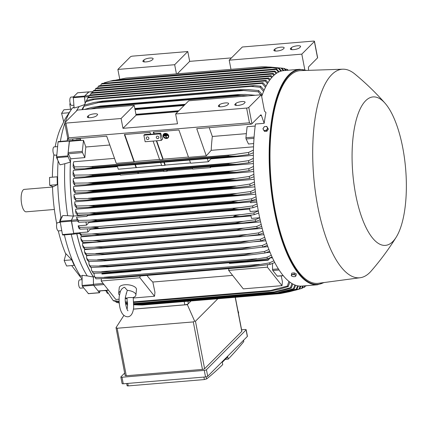 <?xml version="1.0" encoding="UTF-8"?>
<svg xmlns="http://www.w3.org/2000/svg" width="427" height="427" viewBox="0 0 427 427"><rect width="100%" height="100%" fill="white"/><g stroke="black" fill="none" stroke-linecap="round" stroke-linejoin="round"><path stroke-width="0.64" d="M126.467 293.077L127.337 290.355A8.663 3.822 6 0 1 135.893 295.094A8.663 3.822 6 0 1 133.021 297.539L128.799 297.56L126.958 298.062L127.497 306.858L127.065 309.281M127.337 290.355L124.551 287.28L123.606 287.536L121.588 289.191L120.467 291.123L119.208 296.386C118.669 304.878 120.227 316.396 127.689 316.797C130.945 316.594 132.952 313.503 133.699 307.509L133.208 297.475M119.384 295.062A8.663 3.822 6 0 1 118.663 293.274A8.663 3.822 6 0 1 120.398 291.283M126.141 293.226L126.52 293.007L125.41 297.037C124.406 302.594 127.411 311.326 127.999 310.749L127.999 310.749M118.663 293.274L119.25 287.707A8.663 3.822 6 0 1 124.817 284.772A8.663 3.822 6 0 1 136.48 289.533L135.893 295.094M133.309 298.014L154.542 296.247L139.912 277.769L140.099 275.997M119.048 299.199L115.818 299.471L101.188 280.987L139.912 277.769M125.298 298.681L127.059 298.537M146.989 275.426A98.061 34.907 85.2 0 0 152.829 282.028L154.958 292.319L154.542 296.247M232.614 275.394L152.829 282.028M281.217 275.879L282.423 281.724L282.007 285.647L243.283 288.871L228.653 270.387L228.84 268.62M282.007 285.647L267.377 267.169L267.638 264.692M228.653 270.387L267.377 267.169M272.517 263.443L272.533 269.378A1.041 0.368 85.2 0 0 272.816 270.515L277.23 276.088A1.041 0.368 85.2 0 0 277.411 276.2L283.245 275.714M101.188 280.987L101.429 278.724M94.645 276.787L93.417 276.888L93.438 284.275A1.041 0.368 85.2 0 0 93.716 285.407L104.007 284.553M108.511 290.243L98.317 291.091A1.041 0.368 85.2 0 1 98.13 290.984L93.716 285.407M76.764 233.782A98.237 34.966 85.2 0 0 93.396 277.038L93.412 284.515L82.117 285.455L82.304 286.213L88.405 293.605M100.142 290.936L99.464 292.687L93.598 285.273L93.412 284.515M85.08 103.483L84.573 96.08L88.949 91.944M83.986 106.093A98.237 34.966 85.2 0 0 81.883 109.68M72.873 138.972A98.237 34.966 85.2 0 0 72.622 140.504M69.75 140.745L58.232 141.583L58.045 141.967L56.588 157.675L59.988 164.854L64.819 163.728A96.673 34.411 85.2 0 0 67.647 215.672L73.348 216.089L71.389 220.332L60.095 221.271L62.459 234.556L62.737 235.031L74.02 234.092L73.754 233.617L62.459 234.556M73.348 216.089A98.237 34.966 85.2 0 1 70.418 162.095L67.765 155.914L69.526 140.643M73.754 233.617L71.389 220.332M75.067 233.927L62.737 235.031M109.803 145.004L85.832 147A98.061 34.907 85.2 0 0 84.872 157.611L70.674 158.791A98.061 34.907 -94.8 0 0 73.407 216.041L71.474 220.247A1.041 0.368 85.2 0 0 71.416 221.437L73.7 233.297A1.041 0.368 85.2 0 0 74.111 234.001A1.041 0.368 85.2 0 0 74.122 234.001L79.721 233.537L79.598 232.699L80.997 234.215A110.881 39.471 85.2 0 0 81.376 235.955L79.63 233.489M70.674 158.791L68.304 153.768L82.502 152.583A1.041 0.368 -94.8 0 1 82.326 151.345L83.495 140.323L80.911 140.536L80.153 138.369M69.676 140.777A1.041 0.368 85.2 0 0 69.59 140.755A1.041 0.368 85.2 0 0 69.313 141.332L68.128 152.53A1.041 0.368 85.2 0 0 68.304 153.768M72.697 140.499A98.061 34.907 -94.8 0 1 72.948 138.967M82.005 109.67A98.061 34.907 -94.8 0 1 83.713 106.734M85.096 103.446L84.509 97.036L88.784 96.678M88.853 91.997A1.041 0.368 85.2 0 0 88.747 91.96A1.041 0.368 85.2 0 0 88.64 92.013L84.685 95.99A1.041 0.368 85.2 0 0 84.509 97.036M93.417 276.888A98.061 34.907 -94.8 0 1 76.828 233.777M95.547 88.763L96.272 88.111L273.275 73.396L272.72 74.031L95.547 88.763L94.933 90.337M272.111 76.791L272.474 76.759M273.83 75.414L272.72 74.031M271.172 75.68L270.521 76.332L93.145 91.079L93.791 90.433L271.172 75.68L272.266 76.983M93.145 91.079L92.547 92.654M271.62 77.709L270.521 76.332M269.72 79.107L270.537 79.038M268.764 77.997L268.044 78.648L91.036 93.369L91.597 92.734L268.764 77.997L270.115 79.593M91.036 93.369L90.417 94.949M269.485 80.457L268.044 78.648M273.275 73.396L274.492 74.821M76.118 138.706L76.118 139.053L80.271 138.706M135.951 114.356L178.785 110.796M178.064 111.522L136.08 115.012M84.685 95.99L89.254 95.611L89.697 95.013L266.058 80.345L265.263 80.986L89.238 95.627L88.565 97.233M87.802 97.847L88.138 97.265L263 82.726L262.141 83.35L87.802 97.847L86.564 100.639M85.384 102.79L86.361 100.697A110.881 39.471 85.2 0 0 85.859 101.781L84.466 105.063A110.881 39.471 85.2 0 0 83.986 106.286L82.614 109.622M86.361 100.697L92.104 99.069L254.407 85.571L251.092 86.366L94.292 99.406L85.859 101.781M94.292 99.406L92.104 99.069M254.407 85.571L260.619 86.206L264.132 90.209M263.571 91.527L260.118 87.289A110.881 39.471 -94.8 0 1 260.619 86.206M260.118 87.289L251.092 86.366M82.886 108.874L84.461 105.063L94.132 102.432L103.019 101.108A113.828 40.517 85.2 0 0 102.886 101.45L83.986 106.286M103.019 101.108L239.91 89.691L248.3 89.611L258.719 90.572L262.317 94.741M97.708 102.635L243.63 90.503L238.421 90.177L102.886 101.45M238.421 90.177A113.828 40.517 -94.8 0 1 238.554 89.841M260.742 94.805L258.239 91.794A110.881 39.471 -94.8 0 1 258.719 90.572M258.239 91.794L243.63 90.503M84.199 109.488L92.104 107.342L101.22 106.003A113.828 40.517 85.2 0 0 101.076 106.44L90.124 108.997M101.22 106.003L238.271 94.564L245.087 94.399L255.245 95.264M96.555 107.471L241.191 95.445L236.606 95.168L101.076 106.44M236.606 95.168A113.828 40.517 -94.8 0 1 236.755 94.73M247.97 95.867L241.191 95.445M134.825 108.517L185.233 104.327M184.645 104.914L134.932 109.045M135.033 109.584L184.058 105.506M261.778 96.24L261.591 95.968M265.455 87.348L262.141 83.35M263 82.726L266.042 86.185M267.43 83.665L265.263 80.986M266.058 80.345L268.039 82.657M175.63 113.966L246.625 108.063A1.735 0.47 169.1 0 0 248.781 107.38L261.356 94.757L188.75 100.793L175.63 113.966L177.52 123.793L122.987 128.33L121.092 118.503L65.913 123.093A1.735 0.47 169.1 0 1 64.76 122.869A1.735 0.47 169.1 0 1 64.845 122.677L77.42 110.054L134.211 105.33L136.106 115.157L177.91 111.682M121.092 118.503L134.211 105.33M96.598 115.754A4.852 1.313 169.1 0 1 91.426 117.569A4.852 1.313 169.1 0 1 87.316 117.051A4.852 1.313 169.1 0 1 87.562 116.507L88.33 115.738A4.852 1.313 169.1 0 1 93.497 113.924A4.852 1.313 169.1 0 1 97.612 114.447A4.852 1.313 169.1 0 1 97.361 114.986L96.598 115.754M122.987 128.33L136.106 115.157M64.76 122.869L67.909 139.25A1.735 0.47 -10.9 0 0 68.026 139.378L106.691 136.16L116.267 163.354L134.014 161.881L124.385 134.526L150.037 132.391L150.704 134.286L153.933 134.019L153.266 132.124L178.918 129.989L188.547 157.344L206.294 155.871L196.724 128.676L251.199 124.145A1.735 0.47 -10.9 0 0 251.935 123.755L260.716 114.943A1.735 0.619 85.2 0 1 260.886 114.858A1.735 0.619 85.2 0 1 261.441 115.52L264.174 123.312A108.111 38.483 -94.8 0 1 265.952 112.6L264.51 111.132L261.356 94.757M68.026 139.378L68.752 137.83L249.459 122.805L251.199 124.145M228.381 104.092L227.612 104.861A4.852 1.313 169.1 0 1 222.446 106.675A4.852 1.313 169.1 0 1 218.33 106.152A4.852 1.313 169.1 0 1 218.576 105.613L219.345 104.845A4.852 1.313 169.1 0 1 224.517 103.03A4.852 1.313 169.1 0 1 228.626 103.553A4.852 1.313 169.1 0 1 228.381 104.092M244.836 102.726L244.073 103.494A4.852 1.313 169.1 0 1 238.901 105.309A4.852 1.313 169.1 0 1 234.791 104.786A4.852 1.313 169.1 0 1 235.037 104.241L235.8 103.478A4.852 1.313 169.1 0 1 240.972 101.663A4.852 1.313 169.1 0 1 245.082 102.181A4.852 1.313 169.1 0 1 244.836 102.726M73.407 216.041L87.604 214.861A98.061 34.907 85.2 0 0 87.695 215.459L86.932 216.324L76.598 217.183L77.356 221.047L78.691 222.232L89.318 221.869L239.051 209.454L232.501 209.379A113.828 40.517 -94.8 0 1 232.48 209.273C233.969 208.606 236.435 208.072 239.889 207.682L252.64 205.926L257.102 203.935M90.182 228.824A98.061 34.907 85.2 0 0 90.284 229.288L87.877 232.01L79.598 232.699M87.877 232.01L87.284 228.941M88.8 221.891A98.061 34.907 85.2 0 0 88.907 222.462L86.553 225.125L78.189 225.819L78.6 227.943L79.956 229.171A110.881 39.471 85.2 0 1 79.785 228.28A110.881 39.471 85.2 0 1 79.614 227.394L90.641 227.153L98.215 227.602L92.771 228.675L79.956 229.171M86.553 225.125L85.95 222.008M251.007 215.923L90.284 229.288M258.709 213.036L254.214 214.68L239.889 216.441L233.75 216.334C235.309 215.576 237.914 215 241.559 214.6L253.873 212.902L258.308 210.927M254.214 214.68A110.881 39.471 -94.8 0 1 254.044 213.788A110.881 39.471 -94.8 0 1 253.873 212.902M90.641 227.153L241.559 214.6M78.189 225.819L79.614 227.394M249.688 209.086L88.907 222.462M67.647 215.672L62.748 215.528L60.095 221.271M59.417 222.478L60.864 217.135L62.107 216.921M71.757 259.835L74.202 265.37L66.585 266.005L64.141 260.47L65.988 253.766L71.757 259.835L64.141 260.47M49.665 185.286L49.527 177.435L57.143 176.799L57.282 184.651L49.665 185.286L53.076 186.711M57.501 184.565L52.788 186.909M63.682 121.61L61.595 113.342L63.879 109.782L71.496 109.147L65.374 118.487L60.308 128.831A83.164 29.602 85.2 0 0 55.158 146.829M53.914 154.574A83.164 29.602 85.2 0 0 52.382 177.194M52.484 186.466A83.164 29.602 85.2 0 0 56.423 222.168A83.164 29.602 85.2 0 0 56.77 223.935M58.307 230.906A83.164 29.602 85.2 0 0 65.849 254.273M71.677 265.583A83.164 29.602 85.2 0 0 71.683 265.589L82.107 279.242L79.08 275.287L80.425 275.991L82.101 276.007M64.36 234.893A95.29 33.92 85.2 0 0 80.425 275.991M58.12 160.91A95.29 33.92 85.2 0 0 60.864 217.135M57.773 160.184L56.337 155.076M74.079 107.588L72.414 107.956A95.29 33.92 85.2 0 0 65.15 122.368M64.835 123.28A95.29 33.92 85.2 0 0 60.367 141.406M72.414 107.956L71.485 109.147M61.701 230.633L58.408 230.911A4.158 1.478 -94.8 0 1 56.748 228.082A4.158 1.478 -94.8 0 1 57.714 222.622L60.122 222.419M52.505 187.031L24.291 189.38A11.262 4.008 85.2 0 0 23.175 189.956A11.262 4.008 85.2 0 0 21.409 202.569A11.262 4.008 85.2 0 0 26.159 211.824L54.368 209.476M61.595 113.342L69.211 112.707M73.252 107.769L74.015 106.894M70.279 103.59L69.788 103.852L70.535 109.227M69.788 103.852L70.354 103.804M69.468 140.664L58.232 141.583M56.658 155.049L54.795 155.204A4.158 1.478 -94.8 0 1 52.991 149.215A4.158 1.478 -94.8 0 1 54.106 146.92L57.549 146.632M84.642 104.578L79.187 106.558A96.673 34.411 85.2 0 0 76.342 111.132M67.679 138.038A96.673 34.411 85.2 0 0 67.183 140.835M79.187 106.558L74.117 108.015L73.279 97.02L77.591 92.819M73.86 105.213L71.683 105.394A4.158 1.478 -94.8 0 1 69.927 101.978A4.158 1.478 -94.8 0 1 70.578 97.319A4.158 1.478 -94.8 0 1 70.994 97.105L73.391 96.908M108.015 293.402L107.887 293.413A4.158 1.478 -94.8 0 1 106.291 290.883M104.482 290.579A96.673 34.411 85.2 0 0 104.652 290.611L106.654 290.942M71.245 234.322A96.673 34.411 85.2 0 0 87.263 275.917L82.096 275.335L82.117 285.455M83.628 287.889L80.399 288.156A4.158 1.478 -94.8 0 1 79.662 287.723A4.158 1.478 -94.8 0 1 78.541 283.122A4.158 1.478 -94.8 0 1 79.71 279.866L82.107 279.669M70.418 162.095L64.819 163.728M87.263 275.917L93.396 277.038M306.565 70.418L299.594 69.302L283.779 70.615A108.111 38.483 85.2 0 0 273.061 76.155A108.111 38.483 85.2 0 0 261.692 96.491M275.073 71.138L274.614 71.752L98.258 86.419L99.048 85.774L275.073 71.138L276.787 73.097M276.109 73.556L274.614 71.752M276.515 68.918L276.173 69.494L101.316 84.039L102.176 83.414L276.515 68.918L279.141 71.821M278.447 72.147L276.173 69.494M280.849 71.181L278.393 68.357A110.881 39.471 -94.8 0 1 279.082 68.245L281.548 70.989M278.393 68.357L272.212 67.696L109.904 81.189L113.224 80.399L270.024 67.359L279.082 68.245M270.024 67.359L272.212 67.696M109.91 81.189L104.14 82.849L103.932 83.265M283.293 70.663L281.089 68.112A110.881 39.471 -94.8 0 1 281.804 68.133L283.998 70.599M281.089 68.112L270.718 67.103L261.719 66.788L266.218 66.868L281.804 68.133M261.719 66.788L125.981 78.056L115.327 80.223M116.544 79.924L270.718 67.103M285.658 70.46L283.886 68.4A110.881 39.471 -94.8 0 1 284.633 68.571L286.261 70.407M283.886 68.4L281.644 68.112M287.681 70.29L286.789 69.265A110.881 39.471 -94.8 0 1 287.568 69.59L288.156 70.252M286.789 69.265L285.055 69.03M101.316 84.039L100.575 85.651M98.258 86.419L97.596 88.005M385.079 103.265C375.893 92.83 365.806 83.073 354.81 73.994A104.647 37.25 85.2 0 0 342.806 69.201L300.699 70.615A106.723 37.987 85.2 0 0 289.447 76.123A106.723 37.987 85.2 0 0 272.848 196.612A106.723 37.987 85.2 0 0 318.382 283.298L360.148 277.737A104.647 37.25 85.2 0 0 369.873 272.447A104.647 37.25 85.2 0 0 371.191 271.028C380.537 260.256 388.88 248.968 396.213 237.161A74.501 26.517 85.2 0 0 405.65 168.964A74.501 26.517 85.2 0 0 385.079 103.265A74.501 26.517 85.2 0 0 365.661 100.735A74.501 26.517 85.2 0 0 355.718 194.765A74.501 26.517 85.2 0 0 392.787 241.586A74.501 26.517 85.2 0 0 396.213 237.161M342.806 69.201A104.647 37.25 85.2 0 0 331.774 74.602A104.647 37.25 85.2 0 0 315.5 192.742A104.647 37.25 85.2 0 0 360.148 277.737M305.161 286.213L306.623 285.684M238.421 313.322L238.688 312.948L237.78 309.986M238.688 312.948L238.405 313.247M217.855 298.745L195.459 321.232L194.616 321.104L193.298 321.915L117.142 328.251L116.011 327.642L125.132 375.525A1.735 0.47 -10.9 0 0 126.291 375.744L202.446 369.414A1.735 0.47 -10.9 0 0 204.608 368.731L241.778 331.405A1.735 0.47 -10.9 0 0 241.869 331.213L235.336 297.293M241.591 329.783L245.007 329.5A1.735 0.47 169.1 0 1 246.16 329.724A1.735 0.47 169.1 0 1 246.075 329.916L206.444 369.707A1.735 0.47 169.1 0 1 204.282 370.39L121.994 377.233A1.735 0.47 169.1 0 1 120.841 377.014A1.735 0.47 169.1 0 1 120.926 376.822L124.663 373.07M120.841 377.014L122.101 383.563A1.735 0.47 -10.9 0 0 123.254 383.788L205.542 376.945A1.735 0.47 -10.9 0 0 207.703 376.262L247.334 336.465A1.735 0.47 -10.9 0 0 247.425 336.273L246.16 329.724M225.226 359.363L228.194 359.118A1039.521 370.017 85.2 0 0 243.753 341.653L243.603 340.218M206.172 376.854L206.577 378.979A1039.521 370.017 85.2 0 0 222.729 364.605L222.291 362.309L227.756 356.823L228.194 359.118M127.337 385.49C126.851 385.859 127.257 385.981 128.564 385.864M204.101 379.582L206.657 378.893M127.764 383.414L128.244 385.901L204.4 379.566L203.919 377.078M116.011 327.642L123.894 315.452M133.475 309.148L187.357 304.67L194.616 321.104M191.034 300.976L188.312 303.709A2.77 0.753 169.1 0 1 184.859 304.798L133.486 309.073M187.357 304.67L188.312 303.709L187.965 301.232M80.997 234.215L91.65 233.991L99.614 234.407A113.828 40.517 85.2 0 0 99.64 234.514L94.607 235.442L81.376 235.955M260.123 219.82L255.634 221.464L240.844 223.284L235.17 223.241L99.64 234.514M235.17 223.241A113.828 40.517 -94.8 0 1 235.149 223.14L243.347 221.373L255.255 219.724L259.675 217.759M99.614 234.407L235.149 223.14M91.65 233.991L243.347 221.373M255.634 221.464A110.881 39.471 -94.8 0 1 255.255 219.724M259.664 217.727L251.487 218.405L250.852 215.123M258.292 210.842L250.158 211.52L249.517 208.195M257.454 206.092L252.944 207.741L239.051 209.454M89.777 220.167C93.011 220.006 95.402 220.129 96.95 220.545A113.828 40.517 85.2 0 0 96.966 220.652L91.106 221.757M96.966 220.652L232.501 209.379M96.95 220.545L232.48 209.273M252.944 207.741A110.881 39.471 -94.8 0 1 252.64 205.926M76.636 217.839L78.387 220.417L89.809 220.161L239.889 207.682M78.387 220.417A110.881 39.471 85.2 0 0 78.691 222.232M86.932 216.324L87.604 214.861M84.872 157.611L82.502 152.583M85.832 147L83.495 140.323M153.933 134.019L154.2 133.747L153.624 132.092M154.2 133.747L160.659 133.208L162.692 138.983L161.278 140.403L160.018 133.854L160.659 133.208M161.278 140.403L145.143 141.743L143.883 135.194L144.523 134.553L150.619 134.046M143.883 135.194L160.018 133.854M156.293 137.489A1.388 1.238 44.9 0 1 158.871 137.275A1.388 1.238 44.9 0 1 156.293 137.489M146.285 138.321A1.388 1.238 44.9 0 1 148.868 138.108A1.388 1.238 44.9 0 1 146.285 138.321M159.575 159.479L134.275 161.582L134.014 161.881M134.275 161.582L124.743 134.494M153.096 141.081L159.666 159.746L162.895 159.479L156.325 140.814M188.456 157.077L163.157 159.18L162.895 159.479M163.157 159.18L156.682 140.787M209.23 127.636L212.331 136.48A98.061 34.907 85.2 0 0 211.184 150.336L206.294 155.871M304.83 69.831L301.809 54.138L314.384 41.515A1.735 0.47 169.1 0 0 314.469 41.323A1.735 0.47 169.1 0 0 313.317 41.099L242.322 47.002L229.203 60.175L230.964 69.329M176.431 73.86L174.67 64.712L187.789 51.539L189.679 61.365L231.482 57.891M119.752 79.209L117.873 69.436L174.67 64.712M229.203 60.175L301.809 54.138M299.594 69.302A108.111 38.483 85.2 0 0 288.871 74.837A108.111 38.483 85.2 0 0 271.93 195.961A108.111 38.483 85.2 0 0 317.512 284.777L301.702 286.09A108.111 38.483 85.2 0 1 263.555 233.409A108.111 38.483 85.2 0 1 255.458 124.038L264.174 123.312M296.087 275.271L296.242 273.814L294.235 272.912L291.812 273.115L291.241 275.677L292.223 276.306A2.252 0.993 6 0 1 291.545 275.826A2.252 0.993 6 0 1 291.433 275.303A2.252 0.993 6 0 1 292.853 274.652A2.252 0.993 6 0 1 295.062 275.004A2.252 0.993 6 0 1 295.74 275.479A2.252 0.993 6 0 1 295.858 276.002A2.252 0.993 6 0 1 294.731 276.616L295.665 276.376L296.087 275.271L294.08 274.374L291.657 274.572L291.241 275.677M294.731 276.616L294.742 276.616A2.252 0.993 6 0 1 294.438 276.653A2.252 0.993 6 0 1 292.383 276.37A2.252 0.993 6 0 1 292.223 276.306L292.378 276.37M294.235 272.912L294.08 274.374M291.812 273.115L291.657 274.572M263.95 130.694L265.092 130.502A2.252 1.857 141.6 0 1 263.384 129.648L264.526 131.42L266.95 131.217L268.375 129.109L266.8 126.472L265.519 126.483A2.252 1.857 141.6 0 1 267.227 127.337A2.252 1.857 141.6 0 1 267.403 128.319A2.252 1.857 141.6 0 1 267.014 129.349A2.252 1.857 141.6 0 1 265.092 130.502L266.373 130.491L267.798 128.383L266.8 126.472M266.95 131.217L266.373 130.491M263.598 127.641A2.252 1.857 141.6 0 1 265.519 126.483L264.377 126.675L263.598 127.641L262.952 128.783L263.384 129.648A2.252 1.857 141.6 0 1 263.208 128.666A2.252 1.857 141.6 0 1 263.598 127.641M268.375 129.109L267.798 128.383M115.375 301.254L116.229 302.225A110.881 39.471 85.2 0 0 117.014 302.551L119.192 302.844M127.62 303.672L125.543 303.517M116.229 302.225L119.176 302.62M125.511 303.282L127.614 303.442M133.859 303.736L136.309 303.8A113.828 40.517 85.2 0 0 136.592 303.907L133.864 303.923M136.309 303.8L271.844 292.527L290.488 287.734L291.935 283.533M136.592 303.907L272.127 292.639A113.828 40.517 -94.8 0 1 271.844 292.527M292.821 284.035L291.267 288.06L281.991 290.734L272.127 292.639M291.267 288.06A110.881 39.471 -94.8 0 1 290.488 287.734M133.859 303.554L275.538 291.774M119.17 303.245A110.881 39.471 85.2 0 0 119.234 303.261L118.743 302.786M127.63 304.264L125.623 304.077M125.613 303.997L127.63 304.173M133.864 304.558L139.25 304.702A113.828 40.517 85.2 0 0 139.496 304.75L133.864 304.654M139.25 304.702L274.785 293.429L293.429 288.753L294.833 284.98M139.496 304.75L275.025 293.477A113.828 40.517 -94.8 0 1 274.785 293.429M295.66 285.289L294.176 288.924L284.681 291.593L275.025 293.477M294.176 288.924A110.881 39.471 -94.8 0 1 293.429 288.753M134.51 304.584L279.146 292.554M125.629 304.115L127.63 304.318M133.859 304.787L142.09 305.027A113.828 40.517 85.2 0 0 142.287 305.027L277.619 293.755L296.253 289.191L297.582 285.823M142.287 305.027L277.822 293.76A113.828 40.517 -94.8 0 1 277.619 293.755M298.361 285.967L296.968 289.212L287.254 291.892L277.822 293.76M296.968 289.212A110.881 39.471 -94.8 0 1 296.253 289.191M136.661 304.915L138.615 304.755M276.013 293.328L282.583 292.783M194.52 300.683A0.865 0.31 85.2 0 0 194.52 300.688L280.358 293.546L289.687 291.673L299.663 288.967A110.881 39.471 -94.8 0 1 298.975 289.079L300.202 286.133M280.358 293.546L298.975 289.079M283.741 292.671L285.866 292.495M295.367 290.227L301.595 288.46L302.674 286.01M303.314 285.957L302.257 288.225A110.881 39.471 -94.8 0 1 301.595 288.46M302.444 287.862L304.125 287.36L304.841 285.828M305.364 285.786L304.766 287.003A110.881 39.471 -94.8 0 1 304.125 287.36M106.387 290.419L113.166 300.539A110.881 39.471 85.2 0 0 113.982 301.051L119.112 301.729M113.166 300.539L119.09 301.339M125.373 301.916L127.54 302.049M127.566 302.412L125.405 302.3M133.806 302.215L268.78 290.99L287.419 286.047L288.887 281.393M133.816 302.433L269.106 291.182A113.828 40.517 -94.8 0 1 268.78 290.99M289.842 282.13L288.241 286.56L279.135 289.266L269.106 291.182M288.241 286.56A110.881 39.471 -94.8 0 1 287.419 286.047M133.779 301.857L271.732 290.381M300.928 286.133L299.663 288.967M274.732 262.514L270.222 264.324L250.857 266.79L113.096 278.244L95.963 278.815L94.314 276.141L95.242 277.374A110.881 39.471 85.2 0 0 95.963 278.815M95.242 277.374L113.865 277.561L249.4 266.293L269.496 262.883L273.867 260.806M113.865 277.561A113.828 40.517 85.2 0 0 114.153 278.137M249.683 266.87A113.828 40.517 -94.8 0 1 249.4 266.293M270.222 264.324A110.881 39.471 -94.8 0 1 269.496 262.883M104.065 277.294L259.435 264.372M94.025 273.253L94.314 276.141M272.415 257.785L270.094 257.977L268.113 260.219L229.39 263.443L229.438 262.968L268.161 259.749L270.029 257.871A98.061 34.907 85.2 0 0 270.094 257.977M141.316 270.061L140.648 270.819L101.925 274.043L101.973 273.568L140.947 270.094M140.648 270.819L140.696 270.35M268.113 260.219L268.161 259.749M101.973 273.568L102.501 273.034M270.056 252.378L265.914 252.72M267.857 246.705L261.383 247.244M89.921 261.505L88.891 261.591L88.933 264.201L90.262 265.957A110.881 39.471 85.2 0 0 90.866 267.494L89.713 266.122L88.933 264.201M265.813 240.807L254.209 241.767M92.355 255.229L86.585 255.709L86.606 258.009L88.074 259.947A110.881 39.471 85.2 0 0 88.624 261.527L87.327 260.011L86.606 258.009M263.923 234.695L246.971 236.104M95.296 248.717L84.487 249.619L84.493 251.674L86.062 253.761A110.881 39.471 85.2 0 0 86.569 255.383L85.154 253.745L84.493 251.674M262.183 228.392L82.582 243.326L82.566 245.194L84.215 247.404A110.881 39.471 85.2 0 0 84.679 249.064L83.18 247.334L82.566 245.194M260.593 221.907L80.858 236.852L80.826 238.57L82.528 240.887A110.881 39.471 85.2 0 0 82.95 242.589L81.386 240.78L80.826 238.57M82.528 240.887L92.84 240.673L101.162 241.068A113.828 40.517 85.2 0 0 101.21 241.266L96.625 242.061L82.95 242.589M101.162 241.068L236.697 229.795L242.968 228.322L256.787 226.395L261.191 224.437M261.687 226.449L257.209 228.098L241.917 229.977L236.745 229.993L101.21 241.266M257.209 228.098A110.881 39.471 -94.8 0 1 256.787 226.395M92.84 240.673L245.247 228.002M84.215 247.404L94.212 247.206L102.859 247.569A113.828 40.517 85.2 0 0 102.939 247.863L98.829 248.525L84.679 249.064M102.859 247.569L238.394 236.302L247.27 234.476L258.474 232.912L262.867 230.948M263.411 232.918L258.933 234.572L243.107 236.526L238.474 236.59L102.939 247.863M238.474 236.59A113.828 40.517 -94.8 0 1 238.394 236.302M258.933 234.572A110.881 39.471 -94.8 0 1 258.474 232.912M94.212 247.206L247.27 234.476M86.062 253.761L104.711 253.921A113.828 40.517 85.2 0 0 104.823 254.289L99.358 254.946L86.569 255.383M104.711 253.921L240.246 242.648L249.416 240.801L260.321 239.269L264.703 237.3M265.3 239.216L260.822 240.892L244.415 242.92L104.823 254.289M240.358 243.022A113.828 40.517 -94.8 0 1 240.246 242.648M260.822 240.892A110.881 39.471 -94.8 0 1 260.321 239.269M95.771 253.579L249.416 240.801M88.074 259.947L106.723 260.107A113.828 40.517 85.2 0 0 106.878 260.55L101.962 261.084L88.624 261.527M106.723 260.107L242.258 248.834L251.69 246.966L262.333 245.456L266.71 243.47M267.361 245.344L262.883 247.036L245.835 249.154L106.878 260.55M242.413 249.277A113.828 40.517 -94.8 0 1 242.258 248.834M262.883 247.036A110.881 39.471 -94.8 0 1 262.333 245.456M97.521 259.787L251.69 246.966M90.262 265.957L108.912 266.117A113.828 40.517 85.2 0 0 109.109 266.619L90.866 267.494M108.912 266.117L244.447 254.85L251.439 253.366L264.521 251.466L268.893 249.459M269.608 251.279L265.124 253.003L247.382 255.223L109.109 266.619M244.639 255.351A113.828 40.517 -94.8 0 1 244.447 254.85M265.124 253.003A110.881 39.471 -94.8 0 1 264.521 251.466M99.48 265.818L254.113 252.96M93.305 273.264L91.49 270.243L92.648 271.775A110.881 39.471 85.2 0 0 93.305 273.264L109.744 272.688L249.053 261.105L109.744 272.688M91.346 267.489L91.49 270.243M92.648 271.775L111.287 271.946A113.828 40.517 85.2 0 0 111.527 272.49M111.287 271.946L246.822 260.673L266.902 257.284L271.273 255.245M247.057 261.223A113.828 40.517 -94.8 0 1 246.822 260.673M272.058 257.011L267.564 258.773L249.053 261.105M267.564 258.773A110.881 39.471 -94.8 0 1 266.902 257.284M101.653 271.663L256.686 258.767M256.83 202.195L250.542 202.718L251.209 201.256L256.616 200.807M250.921 201.886L87.695 215.459M255.714 194.221L75.691 209.193L75.579 210.634L77.308 213.286A110.881 39.471 85.2 0 0 77.57 215.144L75.921 213.105L75.579 210.634M254.882 186.855L74.832 201.832L74.698 203.279L76.385 206.001A110.881 39.471 85.2 0 0 76.609 207.901L74.981 205.814L74.698 203.279M254.214 179.308L74.165 194.28L73.994 195.753L75.622 198.55A110.881 39.471 85.2 0 0 75.803 200.498L74.213 198.368L73.994 195.753M253.723 171.553L73.69 186.524L73.476 188.061L75.029 190.933A110.881 39.471 85.2 0 0 75.168 192.929L73.636 190.752L73.476 188.061M120.238 174.648L73.439 178.539L73.166 180.183L74.618 183.13A110.881 39.471 85.2 0 0 74.709 185.179L73.252 182.959L73.166 180.183M117.42 166.642L73.433 170.304L73.081 172.102L74.405 175.129A110.881 39.471 85.2 0 0 74.442 177.237L73.081 174.979L73.081 172.102M114.511 158.374L73.716 161.769L73.247 163.803L74.41 166.904A110.881 39.471 85.2 0 0 74.389 169.087L73.156 166.781L73.247 163.803M75.029 190.933L93.438 190.762A113.828 40.517 85.2 0 0 93.481 191.317L86.249 192.54L75.168 192.929M93.481 191.317L229.011 180.05A113.828 40.517 -94.8 0 1 228.973 179.489L249.288 176.442L253.878 174.312M93.438 190.762L228.973 179.489M254.028 176.714L249.427 178.438L236.932 180.007L229.011 180.05M249.427 178.438A110.881 39.471 -94.8 0 1 249.288 176.442M88.4 190.655L234.322 178.523M75.622 198.55L94.073 198.448A113.828 40.517 85.2 0 0 94.111 198.891L87.188 200.082L75.803 200.498M94.111 198.891L229.646 187.618A113.828 40.517 -94.8 0 1 229.603 187.175L249.88 184.058L254.428 181.982M94.073 198.448L229.603 187.175M254.636 184.315L250.062 186.007L237.263 187.602L229.646 187.618M250.062 186.007A110.881 39.471 -94.8 0 1 249.88 184.058M88.448 198.277L235.544 186.044M88.693 205.734L94.869 205.969A113.828 40.517 85.2 0 0 94.911 206.3L88.314 207.463L76.609 207.901M76.385 206.001L88.704 205.729L236.878 193.41L250.644 191.509L255.154 189.465M94.911 206.3L230.441 195.027A113.828 40.517 -94.8 0 1 230.404 194.696L236.878 193.41M94.869 205.969L230.404 194.696M255.41 191.739L250.868 193.41L237.732 195.038L230.441 195.027M250.868 193.41A110.881 39.471 -94.8 0 1 250.644 191.509M89.142 213.025L95.829 213.335A113.828 40.517 85.2 0 0 95.861 213.553L89.953 214.658L77.57 215.144M77.308 213.286L89.163 213.025L238.33 200.621L251.562 198.795L256.051 196.783M95.861 213.553L231.397 202.281A113.828 40.517 -94.8 0 1 231.365 202.062L238.33 200.621M95.829 213.335L231.365 202.062M256.355 198.993L251.829 200.653L238.33 202.323L231.397 202.281M251.829 200.653A110.881 39.471 -94.8 0 1 251.562 198.795M74.618 183.13L92.985 182.905A113.828 40.517 85.2 0 0 93.017 183.573L85.587 184.811L74.709 185.179M93.017 183.573L228.552 172.305A113.828 40.517 -94.8 0 1 228.52 171.638L248.877 168.638L253.515 166.45M92.985 182.905L228.52 171.638M253.606 168.932L248.968 170.688L236.729 172.241L228.552 172.305M248.968 170.688A110.881 39.471 -94.8 0 1 248.877 168.638M88.581 182.857L233.217 170.832M163.717 171.248L120.409 175.123L120.008 173.992M138.156 173.65L137.756 172.513M138.417 173.351L138.113 172.487M163.413 170.384L163.808 171.515L167.037 171.248L166.637 170.111M192.598 168.846L167.299 170.949L167.037 171.248M167.299 170.949L166.994 170.085M192.294 167.982L192.689 169.113L210.442 167.64L210.041 166.503M210.901 166.434A98.061 34.907 85.2 0 0 210.911 167.106L210.442 167.64M74.405 175.129L92.728 174.873A113.828 40.517 85.2 0 0 92.744 175.641L84.984 176.906L74.442 177.237M92.744 175.641L228.274 164.368A113.828 40.517 -94.8 0 1 228.258 163.6L248.663 160.637L253.36 158.374M92.728 174.873L228.258 163.6M253.387 160.947L248.701 162.751L236.729 164.283L228.274 164.368M248.701 162.751A110.881 39.471 -94.8 0 1 248.663 160.637M89.013 174.867L232.235 162.959M161.641 165.356L118.332 169.231L117.222 166.076M136.08 167.758L134.969 164.603M136.341 167.459L135.327 164.571M160.627 162.468L161.737 165.623L164.961 165.356L163.851 162.201M190.522 162.954L165.222 165.057L164.961 165.356M165.222 165.057L164.208 162.169M189.508 160.066L190.618 163.221L208.365 161.742L207.255 158.588M210.911 158.284A98.061 34.907 85.2 0 0 210.901 158.871L208.365 161.742M74.41 166.904L92.68 166.631A113.828 40.517 85.2 0 0 92.675 167.501L84.69 168.782L74.389 169.087M92.675 167.501L228.205 156.229A113.828 40.517 -94.8 0 1 228.21 155.364L248.669 152.412L253.441 150.053M92.68 166.631L228.21 155.364M253.387 152.738L248.642 154.595L236.884 156.127L228.205 156.229M248.642 154.595A110.881 39.471 -94.8 0 1 248.669 152.412M89.729 166.663L231.381 154.884M253.435 163.573L210.911 167.106M253.36 155.337L210.901 158.871M253.542 146.813L211.184 150.336M253.681 143.573L248.482 144.006L246.112 138.978A1.041 0.368 85.2 0 1 245.936 137.74L247.1 126.718L255.197 126.045M246.368 133.646L212.331 136.48M314.384 41.515L317.539 57.891L308.758 66.708A1.735 0.619 85.2 0 0 308.454 68.315L308.593 70.348M177.306 73.791L189.679 61.365M299.615 47.728A4.852 1.313 169.1 0 1 294.443 49.543A4.852 1.313 169.1 0 1 290.333 49.02A4.852 1.313 169.1 0 1 290.579 48.481L291.342 47.712A4.852 1.313 169.1 0 1 296.514 45.897A4.852 1.313 169.1 0 1 300.624 46.415A4.852 1.313 169.1 0 1 300.378 46.959L299.615 47.728M283.154 49.094A4.852 1.313 169.1 0 1 277.988 50.909A4.852 1.313 169.1 0 1 273.872 50.386A4.852 1.313 169.1 0 1 274.118 49.847L274.887 49.078A4.852 1.313 169.1 0 1 280.059 47.264A4.852 1.313 169.1 0 1 284.168 47.787A4.852 1.313 169.1 0 1 283.923 48.326L283.154 49.094M117.873 69.436L130.443 56.812A1.735 0.47 169.1 0 1 132.605 56.129L187.789 51.539M152.14 59.988A4.852 1.313 169.1 0 1 146.968 61.803A4.852 1.313 169.1 0 1 142.858 61.285A4.852 1.313 169.1 0 1 143.104 60.741L143.872 59.972A4.852 1.313 169.1 0 1 149.039 58.157A4.852 1.313 169.1 0 1 153.149 58.68A4.852 1.313 169.1 0 1 152.903 59.225L152.14 59.988M317.539 57.891A1.735 0.47 -10.9 0 0 317.624 57.698L314.469 41.323M165.916 134.126L166.007 134.414L164.715 134.521L164.625 134.233L166.007 133.934L166.007 134.414M164.625 134.233L166.007 133.934M163.728 135.61L167.603 135.284L167.688 135.572L165.916 135.722L166.493 137.595L166.172 137.622L165.591 135.749L163.819 135.898L163.819 135.418L167.603 135.284M167.688 135.097L167.688 135.572M166.06 135.711L166.493 137.595M163.536 134.825A2.599 2.066 -154.9 0 0 163.514 136.032A2.599 2.066 -154.9 0 0 165.761 137.937A2.599 2.066 -154.9 0 0 168.238 137.03M168.265 135.823A2.599 2.066 25.1 0 1 168.195 137.126A2.599 2.066 25.1 0 1 165.735 138.14A2.599 2.066 25.1 0 1 163.424 136.224A2.599 2.066 25.1 0 1 163.488 134.921A2.599 2.066 25.1 0 1 165.954 133.907A2.599 2.066 25.1 0 1 168.265 135.823M163.221 134.681A2.946 2.338 25.1 0 1 163.263 134.585A2.946 2.338 25.1 0 1 166.055 133.432A2.946 2.338 25.1 0 1 168.676 135.605A2.946 2.338 25.1 0 1 168.601 137.083A2.946 2.338 25.1 0 1 168.553 137.174M163.098 136.25A2.946 2.338 -154.9 0 0 165.719 138.423A2.946 2.338 -154.9 0 0 168.51 137.27A2.946 2.338 -154.9 0 0 168.585 135.797A2.946 2.338 -154.9 0 0 165.964 133.624A2.946 2.338 -154.9 0 0 163.178 134.777A2.946 2.338 -154.9 0 0 163.098 136.25M166.76 134.708L166.85 134.996L164.267 135.21L164.176 134.921L166.85 134.516L166.85 134.996M164.176 134.921L166.85 134.516M93.438 284.275L103.147 283.464M98.13 290.984L108.421 290.125M88.64 92.013L92.915 91.661M88.33 115.738L88.699 117.676M87.562 116.507L87.748 117.462M65.913 123.093L68.752 137.83M246.625 108.063L249.459 122.805M248.781 107.38L251.935 123.755M219.345 104.845L219.718 106.782M218.576 105.613L218.763 106.563M235.8 103.478L236.174 105.41M235.037 104.241L235.218 105.197M69.313 141.332L80.852 140.371M68.128 152.53L82.326 151.345M71.474 220.247L77.068 219.777M71.416 221.437L77.34 220.946M73.7 233.297L79.625 232.806M71.346 221.127L60.052 222.067M67.882 156.736L56.588 157.675M67.765 155.914L56.471 156.848M69.339 141.027L58.045 141.967M84.455 96.774L73.161 97.714M84.573 96.08L73.279 97.02M88.741 91.89L77.447 92.83M99.464 292.687L88.17 293.627M93.598 285.273L82.304 286.213M306.015 70.439A107.764 38.361 85.2 0 0 289.255 75.141A107.764 38.361 85.2 0 0 273.606 204.09A107.764 38.361 85.2 0 0 323.661 282.594M235.213 297.304L241.778 331.405M243.497 340.324L243.753 341.653M246.075 329.916L247.334 336.465M206.444 369.707L207.703 376.262M204.282 370.39L205.542 376.945M121.994 377.233L123.254 383.788M117.142 328.251L126.291 375.744M193.298 321.915L202.446 369.414M195.459 321.232L204.608 368.731M184.859 304.798L184.165 301.547M260.027 115.637L261.441 115.52M283.149 275.596L277.23 276.088M279.071 269.992L272.816 270.515M278.367 268.893L272.533 269.378M253.996 138.321L246.112 138.978M254.092 137.062L245.936 137.74M274.887 49.078L275.26 51.016M274.118 49.847L274.305 50.802M291.342 47.712L291.716 49.644M290.579 48.481L290.76 49.431M143.872 59.972L144.241 61.91M143.104 60.741L143.291 61.696M125.341 297.827L126.958 298.067M88.747 91.96L92.931 91.613M135.946 114.324L178.828 110.753M101.834 101.172L239.91 89.691M99.875 106.077L238.271 94.564M134.82 108.479L185.275 104.284M69.59 140.755L80.666 139.837M92.771 228.675L239.889 216.441M74.111 234.001L79.721 233.537M104.263 290.595L105.074 290.68M88.811 91.858L77.517 92.798M99.587 292.757L88.293 293.696M317.512 284.777L324.2 282.525M126.67 383.505L127.102 385.736M127.604 305.481L127.305 304.286M94.607 235.442L240.844 223.284M137.585 304.947L142.079 305.027M113.096 278.244L250.857 266.79M96.625 242.061L241.917 229.977M98.829 248.525L243.107 236.526M101.231 254.828L244.415 242.92M103.836 260.966L245.835 249.154M106.665 266.923L247.382 255.223M86.249 192.54L236.932 180.007M87.188 200.082L237.263 187.602M88.314 207.463L237.732 195.038M89.622 214.685L238.33 202.323M85.507 184.816L236.75 172.236M84.984 176.906L236.729 164.283M84.69 168.782L236.884 156.127"/></g></svg>
